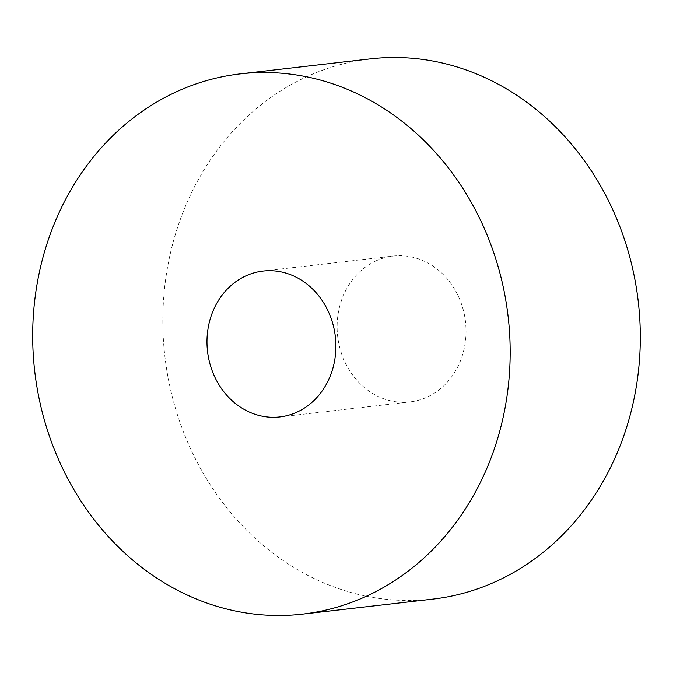 <?xml version="1.0" encoding="UTF-8"?>
<svg xmlns="http://www.w3.org/2000/svg" width="673" height="673" viewBox="0 0 673 673"><rect width="100%" height="100%" fill="white"/><g stroke="black" fill="none" stroke-linecap="round" stroke-linejoin="round"><path stroke-width="0.5" stroke-dasharray="3.37 2.52" d="M376.072 260.83A73.416 64.33 -96.6 0 0 339.419 346.317A73.416 64.33 -96.6 0 0 409.966 401.932A73.416 64.33 -96.6 0 0 427.052 397.171A73.416 64.33 -96.6 0 0 463.714 311.683A73.416 64.33 -96.6 0 0 393.158 256.068A73.416 64.33 -96.6 0 0 376.072 260.83M370.436 58.888A271.9 238.267 -96.6 0 0 307.166 76.52A271.9 238.267 -96.6 0 0 171.388 393.141A271.9 238.267 -96.6 0 0 432.689 599.121M279.842 416.932L409.966 401.932M263.034 271.068L393.158 256.068"/><path stroke-width="1.01" d="M245.948 275.829A73.416 64.33 -96.6 0 0 209.286 361.317A73.416 64.33 -96.6 0 0 279.842 416.932A73.416 64.33 -96.6 0 0 296.928 412.17A73.416 64.33 -96.6 0 0 333.581 326.683A73.416 64.33 -96.6 0 0 263.034 271.068A73.416 64.33 -96.6 0 0 245.948 275.829M365.834 596.48A271.9 238.267 -96.6 0 0 501.612 279.859A271.9 238.267 -96.6 0 0 240.311 73.879A271.9 238.267 -96.6 0 0 177.033 91.511A271.9 238.267 -96.6 0 0 41.255 408.141A271.9 238.267 -96.6 0 0 302.564 614.113A271.9 238.267 -96.6 0 0 365.834 596.48M302.564 614.113L432.689 599.121A271.9 238.267 -96.6 0 0 495.967 581.489A271.9 238.267 -96.6 0 0 631.745 264.859A271.9 238.267 -96.6 0 0 370.436 58.888L240.311 73.879"/></g></svg>
